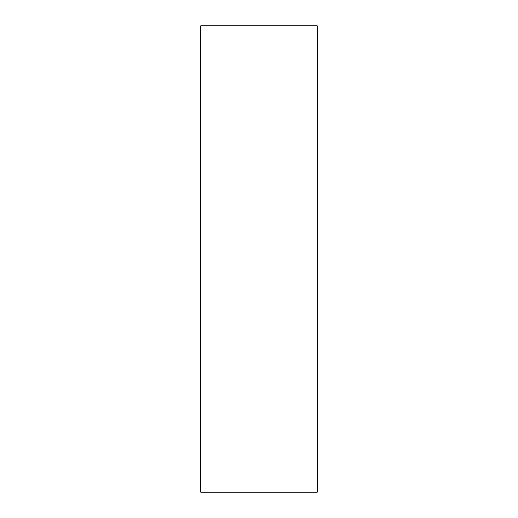<?xml version="1.0" encoding="UTF-8"?>
<svg xmlns="http://www.w3.org/2000/svg" width="518" height="518" viewBox="0 0 518 518"><rect width="100%" height="100%" fill="white"/><g stroke="black" fill="none" stroke-linecap="round" stroke-linejoin="round"><path stroke-width="0.78" d="M200.725 492.1L317.275 492.1L317.275 25.9L200.725 25.9L200.725 492.1"/></g></svg>
